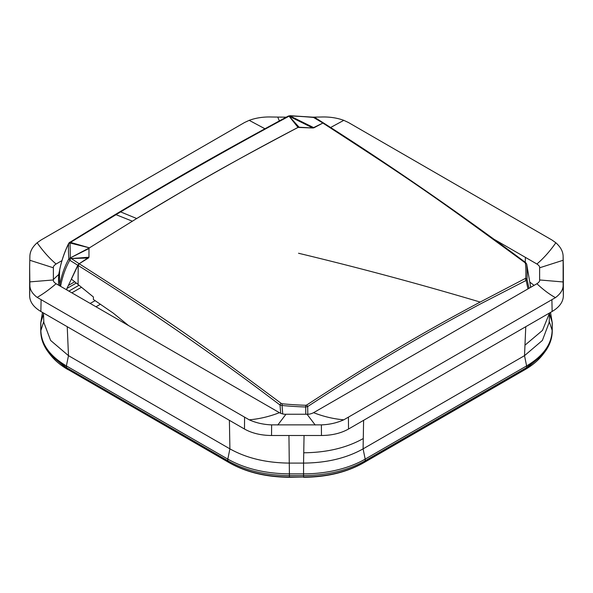<?xml version="1.0" encoding="UTF-8"?>
<svg xmlns="http://www.w3.org/2000/svg" width="593" height="593" viewBox="0 0 593 593"><rect width="100%" height="100%" fill="white"/><g stroke="black" fill="none" stroke-linecap="round" stroke-linejoin="round"><path stroke-width="0.89" d="M313 117.155L321.376 117.006C329.478 116.739 336.957 117.851 343.799 120.342L348.425 122.499L551.898 239.972L555.841 242.767C560.689 247.044 563.113 251.647 563.128 256.584L563.128 285.277C563.165 289.658 560.607 293.772 555.448 297.634L343.799 419.807C336.913 422.898 329.434 424.588 321.376 424.877L271.624 424.877C263.522 424.581 256.043 422.891 249.201 419.807L37.159 297.382C32.311 293.705 29.887 289.68 29.872 285.307L29.65 266.746L29.65 295.848C29.806 301.911 33.542 307.122 40.858 311.473L41.102 299.932M493.887 239.172L536.91 264.011C538.978 265.368 539.882 266.628 539.623 267.791L539.623 279.955C539.926 281.06 539.022 282.32 536.91 283.736L313.586 412.676C311.229 413.87 309.049 414.388 307.033 414.24L285.967 414.24C283.951 414.388 281.771 413.87 279.414 412.676L56.09 283.736C54.022 282.379 53.118 281.119 53.377 279.955L29.872 281.883M563.128 256.584L563.35 267.02L563.128 256.584M40.858 311.473L244.479 429.028C252.01 433.253 261.031 435.41 271.527 435.499L321.473 435.499C331.969 435.41 340.99 433.253 348.521 429.028L552.142 311.473C559.458 307.122 563.194 301.911 563.35 295.848L563.35 267.02M264.878 128.725L249.201 120.342C256.087 117.844 263.566 116.732 271.624 117.006L286.211 117.177M29.65 267.02L29.872 256.584C29.902 251.617 32.326 247.014 37.159 242.767L41.102 239.972L244.575 122.499L249.201 120.342M304.053 435.499L303.557 463.096L289.443 463.096C266.339 462.903 246.488 458.159 229.906 448.857L68.484 355.659L50.635 340.449L43.845 322.503L43.437 312.963M42.511 312.422L40.858 322.184L40.858 330.331C41.206 344.148 49.716 356.008 66.386 365.918L227.808 459.115C244.976 468.737 265.523 473.651 289.443 473.859L303.557 473.859L303.557 463.096C326.661 462.903 346.512 458.159 363.094 448.864L524.516 355.659L542.365 340.449L549.155 322.503L549.563 312.963L542.491 330.405L524.968 345.185L524.516 355.659L526.614 365.918C543.284 356.008 551.794 344.148 552.142 330.331L549.2 321.354M53.377 279.955L53.377 267.791C53.118 266.635 54.022 265.375 56.09 264.011L61.961 260.623M95.984 306.774L100.358 304.246M90.151 303.401L95.154 300.673M530.157 282.372L534.078 285.374M60.59 286.337L60.686 285.833C62.539 276.264 65.571 267.739 69.781 260.268L78.209 265.508L77.794 265.249L71.338 279.029L78.061 284.492L78.209 265.508L79.18 263.737L88.957 257.243L88.987 248.534L89.447 247.844L136.701 218.52L89.447 247.844L70.5 242.374L120.616 211.901C177.715 177.7 233.872 145.796 289.065 116.184L312.83 127.992L298.027 127.421C215.526 171.11 195.957 183.141 136.701 218.52L120.616 211.901M88.453 257.999L88.957 257.243L70.834 258.548L88.453 257.999L79.18 263.737C168.835 321.117 188.174 334.185 281.186 403.381L282.224 403.774A228.542 143.988 5 0 0 305.721 405.271L306.714 405.012C336.876 385.376 360.752 370.314 378.341 359.84C413.195 338.892 439.116 323.971 480.174 302.059L525.732 278.243A228.542 143.988 5 0 0 525.435 263.359L524.953 262.647C431.252 193.874 411.905 180.754 322.874 123.047L313.593 117.206L290.007 115.709L288.242 116.095C203.621 161.993 180.287 175.973 115.205 214.562L69.5 242.544L70.5 242.374L70.048 243.004L70.345 257.888L88.987 248.534L89.447 247.844L70.345 257.888L79.18 263.737L78.209 265.494M78.209 265.508A2714.213 1710.138 64.1 0 1 280.015 405.019A1.542 0.749 -52.8 0 1 281.186 403.381M280.689 413.291L280.015 405.019L282.053 405.486L282.224 403.774M305.721 405.271L305.691 406.991L307.685 406.546L306.714 405.012M527.978 288.895L526.132 280.43L481.042 303.631C440.006 325.52 414.099 340.426 379.261 361.367C361.686 371.841 337.825 386.903 307.685 406.546L307.797 414.225M287.946 116.428L289.065 116.184L298.027 127.421L299.117 127.221L289.065 116.184L314.001 127.777L322.874 123.047L323.941 123.641L313.556 117.473A228.542 143.988 -175 0 0 290.059 115.983L314.001 127.777L312.83 127.992L322.874 123.047L323.941 123.641M78.061 284.492L93.405 296.982L93.39 299.458L113.27 313.141L128.54 325.564M282.72 413.907L282.053 405.486A229.899 144.84 -175 0 0 305.691 406.991L305.788 414.24M528.986 288.317L527.007 279.214L526.132 280.43L525.287 278.829M525.435 263.359A1.542 1.193 -5.8 0 1 526.71 264.241A229.899 144.84 -175 0 1 527.007 279.214L525.732 278.243M530.661 287.346L526.68 264.055L525.643 262.595C458.33 212.361 390.987 165.832 323.6 123.025L315.313 117.777A1.542 0.86 -57.8 0 0 314.601 117.814A2715.74 1412.852 56.3 0 1 322.548 122.84L323.526 123.374L322.548 122.84M525.813 263.099L524.953 262.647M299.117 127.221L312.83 127.992M59.559 285.744L59.797 284.521C61.665 274.885 64.704 266.294 68.921 258.741L70.345 257.888M78.854 263.537L66.357 289.666M88.957 257.243L88.987 248.534M89.447 247.844L70.048 243.004A1.542 1.201 -176.5 0 0 68.625 243.76A229.899 144.84 -175 0 0 68.921 258.741L69.781 260.268L70.834 258.548M58.596 285.181A237.007 149.317 -175 0 1 58.796 274.188L59.737 269.593C61.598 260.586 64.563 251.973 68.625 243.76L68.795 243.204M298.027 127.421C244.494 155.322 190.716 185.683 136.701 218.52M69.715 242.255L68.751 243.286C64.644 251.595 61.642 260.312 59.76 269.43L59.737 269.615A236.466 148.984 5 0 0 59.797 284.521L60.686 285.833M289.065 116.184L289.94 115.983M330.612 127.495L343.799 120.342M536.91 264.011C543.707 258.2 550.022 251.121 555.841 242.767M539.623 267.791L563.128 260.268M539.623 279.955L563.128 281.964M563.35 295.848L563.128 285.277M244.479 429.028L244.575 417.405M271.527 435.499L271.624 424.877M321.473 435.499L321.376 424.877M363.605 420.318L363.094 448.857L365.192 459.115A3.084 1.779 60 0 1 364.969 460.902L363.776 462.607A3.084 1.779 60 0 1 363.427 462.925L524.849 369.728A3.084 1.779 60 0 0 525.198 369.409L542.728 354.71C538.274 360.418 532.314 365.421 524.849 369.728M525.769 326.699L524.968 345.185M288.947 435.499L289.443 477.291L303.557 477.009C326.928 476.809 347.001 472.013 363.776 462.607L525.198 369.409L526.399 367.704L364.969 460.902C347.869 470.494 327.395 475.386 303.557 475.586L289.443 475.586C265.605 475.386 245.131 470.494 228.031 460.902L66.601 367.704L67.802 369.409L229.573 462.925A3.084 1.779 120 0 1 229.224 462.607C245.999 472.013 266.072 476.809 289.443 477.009L303.557 477.009L303.557 473.859A87.164 50.323 -0 0 0 365.192 459.115L526.614 365.918A3.084 1.779 60 0 1 526.399 367.704L544.27 352.709L542.728 354.71M67.231 326.699L68.484 355.659L66.386 365.918L66.601 367.704L48.73 352.716L50.272 354.71L67.802 369.409L229.224 462.607L228.031 460.902A3.084 1.779 120 0 1 227.808 459.115L229.906 448.857L229.395 420.318M525.42 257.377L525.213 262.276M536.91 283.736C543.299 289.755 549.481 294.387 555.448 297.634M549.511 314.157L552.142 322.184L552.253 330.983C552.187 338.677 549.526 345.919 544.27 352.709M42.437 312.652L40.747 322.837L43.489 314.164M48.73 352.709C43.474 345.919 40.813 338.677 40.747 330.983L43.8 321.362M313.586 412.676C323.645 416.597 333.718 418.977 343.799 419.807M303.742 452.778C326.854 452.578 346.697 447.834 363.279 438.538M53.377 279.466L58.774 274.426M68.314 285.485L74.733 281.786M53.377 267.791L29.872 260.275M56.09 264.011C49.293 258.2 42.978 251.121 37.159 242.767M71.849 292.838L81.478 287.271M79.002 285.263L68.87 291.119M66.927 288.45L76.282 283.046M66.712 288.917L67.187 290.147M550.563 312.652L552.253 322.837L550.489 312.422M56.09 283.736C49.293 289.547 42.978 294.098 37.159 297.382M285.967 414.24L277.791 425.011M279.414 412.676C269.355 416.597 259.282 418.977 249.201 419.807M307.033 414.24L315.209 425.011M279.333 120.883L277.791 117.14M315.024 117.614L315.209 117.14M552.142 311.473L551.898 299.91M348.521 429.028L348.425 417.405M29.65 295.848L29.872 285.307M480.174 302.059A2746.554 2075.485 -154.4 0 0 298.538 253.255M132.343 221.182L115.998 214.666L114.983 214.844M50.272 354.71C54.726 360.418 60.686 365.421 68.151 369.728M289.443 477.291C266.339 477.12 246.377 472.332 229.573 462.925M363.427 462.925C346.623 472.332 326.661 477.12 303.557 477.291M40.747 322.837L40.747 330.983M552.253 330.983L552.253 322.837M530.653 287.197L526.68 264.07M59.76 269.452L58.818 274.033M313.593 117.206L315.313 117.777"/></g></svg>
